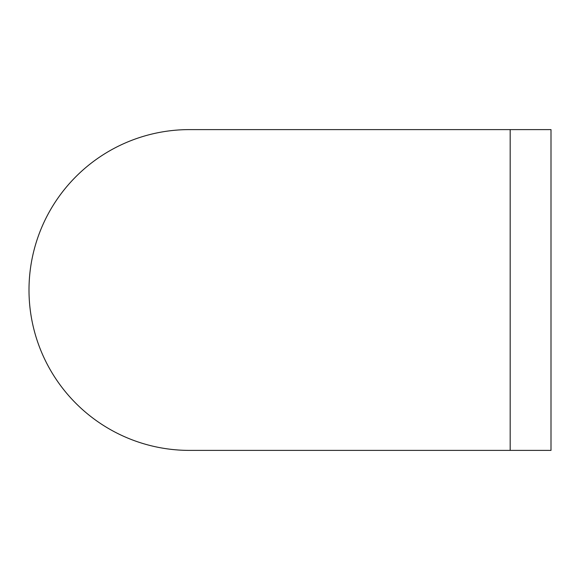 <?xml version="1.0" encoding="UTF-8"?>
<svg xmlns="http://www.w3.org/2000/svg" width="580" height="580" viewBox="0 0 580 580"><rect width="100%" height="100%" fill="white"/><g stroke="black" fill="none" stroke-linecap="round" stroke-linejoin="round"><path stroke-width="0.87" d="M510.175 450.392L510.175 129.608L551 129.608L551 450.392L189.392 450.392A160.392 160.392 0 0 1 29 290A160.392 160.392 0 0 1 189.392 129.608L189.392 129.608A160.392 160.392 0 0 0 29 290A160.392 160.392 0 0 0 189.392 450.392M510.175 129.608L189.392 129.608"/></g></svg>
